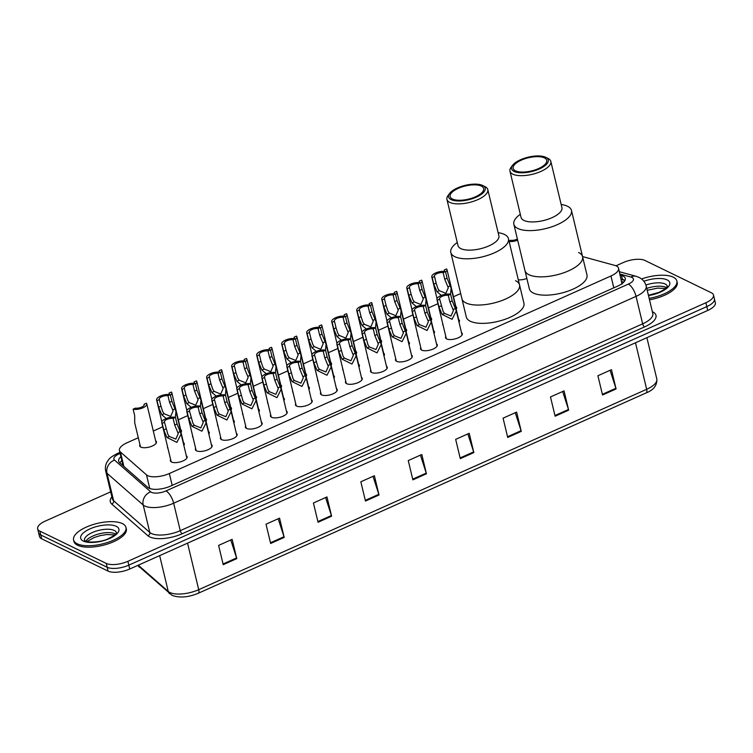 <?xml version="1.0" encoding="UTF-8"?>
<svg xmlns="http://www.w3.org/2000/svg" width="753" height="753" viewBox="0 0 753 753"><rect width="100%" height="100%" fill="white"/><g stroke="black" fill="none" stroke-linecap="round" stroke-linejoin="round"><path stroke-width="1.13" d="M155.664 440.844A8.622 3.379 166.5 0 1 156.455 441.86A8.622 3.379 166.5 0 1 150.694 446.642A8.622 3.379 166.5 0 1 140.849 447.103A8.622 3.379 166.5 0 1 139.7 445.889A8.622 3.379 166.5 0 1 139.945 444.618M192.984 437.286A8.622 3.379 166.5 0 1 192.561 436.561A8.622 3.379 166.5 0 1 192.608 435.733M217.994 426.094A8.622 3.379 166.5 0 1 217.579 425.37A8.622 3.379 166.5 0 1 217.626 424.541M243.012 414.903A8.622 3.379 166.5 0 1 242.588 414.188A8.622 3.379 166.5 0 1 242.645 413.35M268.03 403.712A8.622 3.379 166.5 0 1 267.607 402.996A8.622 3.379 166.5 0 1 267.654 402.158M293.049 392.52A8.622 3.379 166.5 0 1 292.625 391.805A8.622 3.379 166.5 0 1 292.672 390.967M318.058 381.329A8.622 3.379 166.5 0 1 317.644 380.613A8.622 3.379 166.5 0 1 317.691 379.785M343.076 370.147A8.622 3.379 166.5 0 1 342.653 369.422A8.622 3.379 166.5 0 1 342.709 368.594M368.095 358.955A8.622 3.379 166.5 0 1 367.671 358.23A8.622 3.379 166.5 0 1 367.718 357.402M393.113 347.764A8.622 3.379 166.5 0 1 392.69 347.048A8.622 3.379 166.5 0 1 392.737 346.211M418.122 336.572A8.622 3.379 166.5 0 1 417.708 335.857A8.622 3.379 166.5 0 1 417.755 335.019M443.141 325.381A8.622 3.379 166.5 0 1 442.717 324.665A8.622 3.379 166.5 0 1 442.773 323.828M167.966 448.468A8.622 3.379 166.5 0 1 167.543 447.753A8.622 3.379 166.5 0 1 167.59 446.924M336.431 388.623A8.622 3.379 166.5 0 1 337.231 389.649A8.622 3.379 166.5 0 1 331.471 394.421A8.622 3.379 166.5 0 1 321.625 394.892A8.622 3.379 166.5 0 1 320.467 393.668A8.622 3.379 166.5 0 1 320.722 392.398M361.449 377.441A8.622 3.379 166.5 0 1 362.249 378.458A8.622 3.379 166.5 0 1 356.489 383.23A8.622 3.379 166.5 0 1 346.644 383.701A8.622 3.379 166.5 0 1 345.486 382.477A8.622 3.379 166.5 0 1 345.731 381.206M236.367 433.389A8.622 3.379 166.5 0 1 237.167 434.406A8.622 3.379 166.5 0 1 231.406 439.178A8.622 3.379 166.5 0 1 221.561 439.648A8.622 3.379 166.5 0 1 220.403 438.425A8.622 3.379 166.5 0 1 220.657 437.164M386.468 366.25A8.622 3.379 166.5 0 1 387.268 367.266A8.622 3.379 166.5 0 1 381.498 372.038A8.622 3.379 166.5 0 1 371.662 372.509A8.622 3.379 166.5 0 1 370.504 371.285A8.622 3.379 166.5 0 1 370.749 370.024M211.358 444.581A8.622 3.379 166.5 0 1 212.148 445.597A8.622 3.379 166.5 0 1 206.388 450.369A8.622 3.379 166.5 0 1 196.542 450.84A8.622 3.379 166.5 0 1 195.385 449.616A8.622 3.379 166.5 0 1 195.639 448.346M311.422 399.815A8.622 3.379 166.5 0 1 312.213 400.831A8.622 3.379 166.5 0 1 306.452 405.613A8.622 3.379 166.5 0 1 296.607 406.083A8.622 3.379 166.5 0 1 295.449 404.86A8.622 3.379 166.5 0 1 295.703 403.589M261.385 422.198A8.622 3.379 166.5 0 1 262.185 423.214A8.622 3.379 166.5 0 1 256.425 427.986A8.622 3.379 166.5 0 1 246.579 428.457A8.622 3.379 166.5 0 1 245.422 427.243A8.622 3.379 166.5 0 1 245.666 425.972M286.404 411.006A8.622 3.379 166.5 0 1 287.204 412.023A8.622 3.379 166.5 0 1 281.434 416.804A8.622 3.379 166.5 0 1 271.598 417.266A8.622 3.379 166.5 0 1 270.44 416.051A8.622 3.379 166.5 0 1 270.685 414.781M411.486 355.058A8.622 3.379 166.5 0 1 412.277 356.075A8.622 3.379 166.5 0 1 406.516 360.847A8.622 3.379 166.5 0 1 396.671 361.318A8.622 3.379 166.5 0 1 395.513 360.103A8.622 3.379 166.5 0 1 395.767 358.833M436.495 343.867A8.622 3.379 166.5 0 1 437.295 344.883A8.622 3.379 166.5 0 1 431.535 349.665A8.622 3.379 166.5 0 1 421.689 350.126A8.622 3.379 166.5 0 1 420.532 348.912A8.622 3.379 166.5 0 1 420.786 347.641M461.514 332.675A8.622 3.379 166.5 0 1 462.314 333.692A8.622 3.379 166.5 0 1 456.553 338.474A8.622 3.379 166.5 0 1 446.708 338.944A8.622 3.379 166.5 0 1 445.55 337.721A8.622 3.379 166.5 0 1 445.795 336.45M186.339 455.763A8.622 3.379 166.5 0 1 187.139 456.789A8.622 3.379 166.5 0 1 181.369 461.561A8.622 3.379 166.5 0 1 171.533 462.031A8.622 3.379 166.5 0 1 170.376 460.808A8.622 3.379 166.5 0 1 170.62 459.537M138.298 437.738L127.05 442.764A16.161 6.344 -13.5 0 0 119.435 450.482A16.161 6.344 -13.5 0 0 120.405 451.988L146.496 474.861A16.161 6.344 -13.5 0 0 147.692 475.642A16.161 6.344 -13.5 0 0 169.34 473.524L610.947 275.984A16.161 6.344 -13.5 0 0 618.561 268.275A16.161 6.344 -13.5 0 0 614.777 265.395L582.54 256.566M622.025 284.079L618.561 268.275M460.667 293.538L453.494 296.748M437.935 303.704L428.476 307.93M412.917 314.895L403.467 319.121M387.908 326.087L378.448 330.313M362.89 337.269L353.43 341.504M337.871 348.46L328.412 352.696M312.853 359.652L303.403 363.887M287.844 370.843L278.384 375.069M262.825 382.035L253.366 386.261M237.807 393.226L228.347 397.452M212.788 404.417L203.338 408.644M187.779 415.6L178.32 419.835M162.761 426.791L153.301 431.027M180.673 429.652A8.622 3.379 166.5 0 1 181.473 430.669A8.622 3.379 166.5 0 1 181.002 432.278M205.691 418.461A8.622 3.379 166.5 0 1 206.491 419.487A8.622 3.379 166.5 0 1 206.021 421.087M230.71 407.279A8.622 3.379 166.5 0 1 231.51 408.295A8.622 3.379 166.5 0 1 231.03 409.896M255.728 396.087A8.622 3.379 166.5 0 1 256.519 397.104A8.622 3.379 166.5 0 1 256.048 398.714M280.737 384.896A8.622 3.379 166.5 0 1 281.537 385.913A8.622 3.379 166.5 0 1 281.067 387.522M305.756 373.704A8.622 3.379 166.5 0 1 306.556 374.721A8.622 3.379 166.5 0 1 306.085 376.331M330.774 362.513A8.622 3.379 166.5 0 1 331.574 363.53A8.622 3.379 166.5 0 1 331.094 365.139M355.793 351.322A8.622 3.379 166.5 0 1 356.583 352.348A8.622 3.379 166.5 0 1 356.113 353.948M380.802 340.14A8.622 3.379 166.5 0 1 381.602 341.156A8.622 3.379 166.5 0 1 381.131 342.756M405.82 328.948A8.622 3.379 166.5 0 1 406.62 329.965A8.622 3.379 166.5 0 1 406.149 331.574M430.838 317.757A8.622 3.379 166.5 0 1 431.638 318.773A8.622 3.379 166.5 0 1 431.158 320.383M455.857 306.565A8.622 3.379 166.5 0 1 456.647 307.582A8.622 3.379 166.5 0 1 456.177 309.191M526.855 278.459A8.622 3.379 166.5 0 1 518.318 279.815M208.525 431.516A8.622 3.379 166.5 0 1 209.325 432.542A8.622 3.379 166.5 0 1 208.845 434.142M233.543 420.334A8.622 3.379 166.5 0 1 234.334 421.351A8.622 3.379 166.5 0 1 233.863 422.951M258.552 409.143A8.622 3.379 166.5 0 1 259.352 410.159A8.622 3.379 166.5 0 1 258.881 411.769M283.57 397.951A8.622 3.379 166.5 0 1 284.37 398.968A8.622 3.379 166.5 0 1 283.9 400.577M308.589 386.76A8.622 3.379 166.5 0 1 309.389 387.776A8.622 3.379 166.5 0 1 308.909 389.386M333.607 375.568A8.622 3.379 166.5 0 1 334.398 376.594A8.622 3.379 166.5 0 1 333.927 378.194M358.616 364.377A8.622 3.379 166.5 0 1 359.416 365.403A8.622 3.379 166.5 0 1 358.946 367.003M383.635 353.195A8.622 3.379 166.5 0 1 384.435 354.211A8.622 3.379 166.5 0 1 383.964 355.811M408.653 342.003A8.622 3.379 166.5 0 1 409.453 343.02A8.622 3.379 166.5 0 1 408.973 344.629M433.672 330.812A8.622 3.379 166.5 0 1 434.462 331.828A8.622 3.379 166.5 0 1 433.992 333.438M458.681 319.62A8.622 3.379 166.5 0 1 459.481 320.637A8.622 3.379 166.5 0 1 459.01 322.246M183.506 442.708A8.622 3.379 166.5 0 1 184.306 443.733A8.622 3.379 166.5 0 1 183.836 445.334M120.932 456.704A16.161 6.344 -13.5 0 0 118.654 461.184A16.161 6.344 -13.5 0 0 119.623 462.69L147.804 487.398A16.161 6.344 -13.5 0 0 149.009 488.179A16.161 6.344 -13.5 0 0 170.658 486.061L617.695 286.093A16.161 6.344 -13.5 0 0 625.301 278.384A16.161 6.344 -13.5 0 0 621.526 275.504L620.208 275.146M615.992 265.809L623.249 262.562A16.161 6.344 166.5 0 1 644.897 260.444L711.331 292.757A16.161 6.344 166.5 0 1 713.496 295.044A16.161 6.344 166.5 0 1 705.89 302.753L127.897 561.296A16.161 6.344 166.5 0 1 106.248 563.413L39.815 531.1A16.161 6.344 166.5 0 1 37.65 528.813A16.161 6.344 166.5 0 1 45.265 521.095L110.672 491.841M713.496 295.044L715.35 302.753A16.161 6.344 166.5 0 1 707.735 310.462L129.751 569.004A16.161 6.344 166.5 0 1 108.103 571.122L41.669 538.809L40.747 534.95A16.161 6.344 166.5 0 1 38.572 532.663A16.161 6.344 166.5 0 0 40.747 534.95L107.171 567.263L40.747 534.95L39.815 531.1M129.751 569.004L128.819 565.145A16.161 6.344 166.5 0 1 107.171 567.263A16.161 6.344 166.5 0 0 128.819 565.145L706.813 306.612L128.819 565.145L127.897 561.296M714.428 298.894A16.161 6.344 166.5 0 1 706.813 306.612A16.161 6.344 166.5 0 0 714.428 298.894M621.131 278.996L622.449 279.363A16.161 6.344 166.5 0 1 624.981 280.502M119.906 462.935A16.161 6.344 166.5 0 1 121.854 460.563M610.081 370.297L615.888 388.266A4.311 1.704 65.9 0 1 616.086 388.953L611.455 369.685L597.91 375.738L602.532 395.014L616.086 388.953M562.66 391.504L568.477 409.481A4.311 1.704 65.9 0 1 568.666 410.159L564.044 390.892L550.49 396.944L555.121 416.221L568.666 410.159M515.25 412.71L521.057 430.688A4.311 1.704 65.9 0 1 521.255 431.375L516.624 412.098L503.079 418.16L507.71 437.427L521.255 431.375M467.839 433.926L473.646 451.894A4.311 1.704 65.9 0 1 473.844 452.581L469.213 433.304L455.669 439.366L460.299 458.643L473.844 452.581M230.776 539.967L236.583 557.935A4.311 1.704 65.9 0 1 236.771 558.622L232.15 539.346L218.605 545.407L223.227 564.684L236.771 558.622M278.186 518.751L283.994 536.729A4.311 1.704 65.9 0 1 284.192 537.416L279.561 518.139L266.016 524.201L270.647 543.468L284.192 537.416M325.597 497.545L331.405 515.523A4.311 1.704 65.9 0 1 331.602 516.2L326.971 496.933L313.427 502.995L318.058 522.262L331.602 516.2M373.008 476.338L378.825 494.307A4.311 1.704 65.9 0 1 379.013 494.994L374.392 475.727L360.838 481.779L365.469 501.056L379.013 494.994M420.428 455.132L426.236 473.1A4.311 1.704 65.9 0 1 426.433 473.788L421.802 454.511L408.258 460.572L412.879 479.849L426.433 473.788M41.669 538.809A16.161 6.344 166.5 0 1 39.504 536.522L37.65 528.813M122.353 523.589A26.939 10.57 166.5 0 1 125.967 527.401A26.939 10.57 166.5 0 1 107.971 542.329A26.939 10.57 166.5 0 1 77.201 543.788A26.939 10.57 166.5 0 1 73.587 539.976A26.939 10.57 166.5 0 1 91.593 525.057A26.939 10.57 166.5 0 1 122.353 523.589M125.967 527.401L126.316 528.851A26.939 10.57 166.5 0 1 108.31 543.77A26.939 10.57 166.5 0 1 77.55 545.238A26.939 10.57 166.5 0 1 73.935 541.426L73.587 539.976M515.56 280.7A29.631 11.624 166.5 0 1 519.532 284.898A29.631 11.624 166.5 0 1 499.728 301.313A29.631 11.624 166.5 0 1 465.891 302.922A29.631 11.624 166.5 0 1 461.918 298.734A29.631 11.624 -13.5 0 0 505.574 299.035A29.631 11.624 -13.5 0 0 519.532 284.898L523.928 303.205A29.631 11.624 166.5 0 1 504.124 319.62A29.631 11.624 166.5 0 1 470.286 321.23A29.631 11.624 166.5 0 1 466.314 317.041L450.812 252.471A29.631 11.624 166.5 0 1 456.713 242.899L457.278 242.485M498.138 232.677L498.825 232.79A29.631 11.624 166.5 0 1 508.426 238.645A29.631 11.624 166.5 0 1 494.476 252.782A29.631 11.624 166.5 0 1 450.812 252.471M482.739 185.511L485.017 186.631A21.009 8.245 166.5 0 1 487.784 189.577L498.891 235.84A21.009 8.245 166.5 0 1 488.998 245.864A21.009 8.245 166.5 0 1 458.031 245.647L446.924 199.385A21.009 8.245 166.5 0 1 448.063 195.498L449.579 193.474A18.853 7.398 166.5 0 1 457.447 187.958A18.853 7.398 166.5 0 1 482.739 185.511A18.853 7.398 166.5 0 1 476.348 197.154A18.853 7.398 166.5 0 1 455.179 200.759A18.853 7.398 166.5 0 1 449.579 193.474M487.784 189.577A21.009 8.245 166.5 0 1 477.891 199.611A21.009 8.245 166.5 0 1 446.924 199.385M475.538 196.759A17.234 6.768 166.5 0 1 450.134 196.58A17.234 6.768 166.5 0 1 458.257 188.354A17.234 6.768 166.5 0 1 483.661 188.532A17.234 6.768 166.5 0 1 475.538 196.759M578.596 252.509A29.631 11.624 166.5 0 1 582.568 256.698A29.631 11.624 166.5 0 1 562.764 273.113A29.631 11.624 166.5 0 1 528.926 274.723A29.631 11.624 166.5 0 1 524.954 270.534A29.631 11.624 -13.5 0 0 568.609 270.845A29.631 11.624 -13.5 0 0 582.568 256.698L586.964 275.005A29.631 11.624 166.5 0 1 567.16 291.42A29.631 11.624 166.5 0 1 533.322 293.039A29.631 11.624 166.5 0 1 529.35 288.841L513.847 224.281A29.631 11.624 166.5 0 1 519.749 214.699L520.314 214.285M561.173 204.477L561.86 204.59A29.631 11.624 166.5 0 1 571.471 210.445A29.631 11.624 166.5 0 1 557.512 224.582A29.631 11.624 166.5 0 1 513.847 224.281M545.774 157.311L548.052 158.431A21.009 8.245 166.5 0 1 550.82 161.387L561.926 207.64A21.009 8.245 166.5 0 1 552.034 217.664A21.009 8.245 166.5 0 1 521.067 217.448L509.969 171.195A21.009 8.245 166.5 0 1 511.099 167.307L512.614 165.274A18.853 7.398 166.5 0 1 520.483 159.768A18.853 7.398 166.5 0 1 545.774 157.311A18.853 7.398 166.5 0 1 539.383 168.954A18.853 7.398 166.5 0 1 518.224 172.559A18.853 7.398 166.5 0 1 512.614 165.274M550.82 161.387A21.009 8.245 166.5 0 1 540.927 171.411A21.009 8.245 166.5 0 1 509.969 171.195M538.574 168.568A17.234 6.768 166.5 0 1 513.17 168.38A17.234 6.768 166.5 0 1 521.292 160.154A17.234 6.768 166.5 0 1 546.697 160.333A17.234 6.768 166.5 0 1 538.574 168.568M641.547 278.958A26.939 10.57 166.5 0 1 673.257 277.17A26.939 10.57 166.5 0 1 676.862 280.982A26.939 10.57 166.5 0 1 649.161 298.376M676.862 280.982L677.211 282.431A26.939 10.57 166.5 0 1 649.5 299.826M164.502 422.264L167.91 434.434L169.284 436.467L175.826 439.103L178.245 433.596L174.696 425.021L173.115 418.414A5.384 2.118 -13.5 0 0 167.241 419.28A5.384 2.118 -13.5 0 0 164.38 421.991A5.384 2.118 -13.5 0 0 164.502 422.264L162.168 423.308L163.759 429.916L166.959 437.502L176.889 442.387L181.115 434.001L186.885 458.059M162.168 423.308A8.076 3.172 -13.5 0 1 161.763 422.621A8.076 3.172 -13.5 0 1 166.422 418.414A8.076 3.172 -13.5 0 1 175.44 417.369L177.03 423.977L181.115 434.001M175.44 417.369L173.115 418.414M189.511 411.072L192.919 423.252L194.302 425.276L200.844 427.911L203.263 422.405L199.714 413.83L198.133 407.222A5.384 2.118 -13.5 0 0 192.25 408.088A5.384 2.118 -13.5 0 0 189.398 410.799A5.384 2.118 -13.5 0 0 189.511 411.072L187.186 412.117L188.768 418.724L191.977 426.311L201.908 431.196L206.124 422.81L211.904 446.868M187.186 412.117A8.076 3.172 -13.5 0 1 186.772 411.43A8.076 3.172 -13.5 0 1 191.431 407.222A8.076 3.172 -13.5 0 1 200.458 406.178L202.049 412.785L206.124 422.81M200.458 406.178L198.133 407.222M214.53 399.89L217.937 412.06L219.311 414.084L225.853 416.72L228.272 411.213L224.733 402.639L223.142 396.031A5.384 2.118 -13.5 0 0 217.269 396.897A5.384 2.118 -13.5 0 0 214.407 399.608A5.384 2.118 -13.5 0 0 214.53 399.89L212.205 400.925L213.786 407.533L216.996 415.129L226.917 420.005L231.143 411.627L236.922 435.676M212.205 400.925A8.076 3.172 -13.5 0 1 211.791 400.238A8.076 3.172 -13.5 0 1 216.45 396.031A8.076 3.172 -13.5 0 1 225.476 394.986L227.058 401.603L231.143 411.627M225.476 394.986L223.142 396.031M239.548 388.699L242.955 400.869L244.33 402.893L250.871 405.528L253.29 400.022L249.751 391.447L248.161 384.839A5.384 2.118 -13.5 0 0 242.287 385.715A5.384 2.118 -13.5 0 0 239.426 388.416A5.384 2.118 -13.5 0 0 239.548 388.699L237.214 389.734L238.805 396.351L242.005 403.937L251.935 408.813L256.161 400.436L261.931 424.485M237.214 389.734A8.076 3.172 -13.5 0 1 236.809 389.047A8.076 3.172 -13.5 0 1 241.468 384.839A8.076 3.172 -13.5 0 1 250.495 383.804L252.076 390.412L256.161 400.436M250.495 383.804L248.161 384.839M264.567 377.507L267.974 389.678L269.348 391.711L275.89 394.337L278.309 388.84L274.76 380.265L273.179 373.648A5.384 2.118 -13.5 0 0 267.306 374.523A5.384 2.118 -13.5 0 0 264.444 377.234A5.384 2.118 -13.5 0 0 264.567 377.507L262.232 378.552L263.823 385.159L267.023 392.746L276.953 397.631L281.18 389.245L286.949 413.293M262.232 378.552A8.076 3.172 -13.5 0 1 261.828 377.855A8.076 3.172 -13.5 0 1 266.487 373.648A8.076 3.172 -13.5 0 1 275.504 372.613L277.095 379.22L281.18 389.245M275.504 372.613L273.179 373.648M289.576 366.316L292.983 378.486L294.367 380.519L300.908 383.155L303.327 377.648L299.779 369.074L298.197 362.466A5.384 2.118 -13.5 0 0 292.315 363.332A5.384 2.118 -13.5 0 0 289.463 366.043A5.384 2.118 -13.5 0 0 289.576 366.316L287.251 367.36L288.832 373.968L292.042 381.555L301.972 386.44L306.189 378.053L311.968 402.102M287.251 367.36A8.076 3.172 -13.5 0 1 286.837 366.673A8.076 3.172 -13.5 0 1 291.496 362.457A8.076 3.172 -13.5 0 1 300.522 361.421L302.113 368.029L306.189 378.053M300.522 361.421L298.197 362.466M314.594 355.124L318.001 367.295L319.376 369.328L325.917 371.963L328.336 366.457L324.797 357.882L323.206 351.274A5.384 2.118 -13.5 0 0 317.333 352.14A5.384 2.118 -13.5 0 0 314.472 354.851A5.384 2.118 -13.5 0 0 314.594 355.124L312.269 356.169L313.85 362.777L317.06 370.363L326.981 375.248L331.207 366.862L336.986 390.92M312.269 356.169A8.076 3.172 -13.5 0 1 311.855 355.482A8.076 3.172 -13.5 0 1 316.514 351.265A8.076 3.172 -13.5 0 1 325.541 350.23L327.122 356.837L331.207 366.862M325.541 350.23L323.206 351.274M339.612 343.933L343.02 356.113L344.394 358.136L350.936 360.772L353.355 355.265L349.816 346.691L348.225 340.083A5.384 2.118 -13.5 0 0 342.351 340.949A5.384 2.118 -13.5 0 0 339.49 343.66A5.384 2.118 -13.5 0 0 339.612 343.933L337.278 344.978L338.869 351.585L342.069 359.172L351.999 364.057L356.225 355.67L361.995 379.728M337.278 344.978A8.076 3.172 -13.5 0 1 336.873 344.29A8.076 3.172 -13.5 0 1 341.533 340.083A8.076 3.172 -13.5 0 1 350.559 339.038L352.14 345.646L356.225 355.67M350.559 339.038L348.225 340.083M364.631 332.751L368.038 344.921L369.412 346.945L375.954 349.58L378.373 344.074L374.825 335.499L373.243 328.892A5.384 2.118 -13.5 0 0 367.37 329.758A5.384 2.118 -13.5 0 0 364.508 332.468A5.384 2.118 -13.5 0 0 364.631 332.751L362.297 333.786L363.887 340.394L367.088 347.99L377.018 352.865L381.244 344.488L387.014 368.537M362.297 333.786A8.076 3.172 -13.5 0 1 361.892 333.099A8.076 3.172 -13.5 0 1 366.551 328.892A8.076 3.172 -13.5 0 1 375.568 327.847L377.159 334.464L381.244 344.488M375.568 327.847L373.243 328.892M389.64 321.559L393.047 333.73L394.431 335.753L400.973 338.389L403.392 332.882L399.843 324.308L398.262 317.7A5.384 2.118 -13.5 0 0 392.379 318.575A5.384 2.118 -13.5 0 0 389.527 321.277A5.384 2.118 -13.5 0 0 389.64 321.559L387.315 322.595L388.896 329.202L392.106 336.798L402.036 341.674L406.253 333.297L412.032 357.346M387.315 322.595A8.076 3.172 -13.5 0 1 386.901 321.908A8.076 3.172 -13.5 0 1 391.56 317.7A8.076 3.172 -13.5 0 1 400.587 316.665L402.177 323.272L406.253 333.297M400.587 316.665L398.262 317.7M414.658 310.368L418.066 322.538L419.44 324.571L425.982 327.197L428.401 321.7L424.861 313.126L423.271 306.509A5.384 2.118 -13.5 0 0 417.397 307.384A5.384 2.118 -13.5 0 0 414.536 310.095A5.384 2.118 -13.5 0 0 414.658 310.368L412.333 311.413L413.915 318.02L417.124 325.607L427.045 330.492L431.271 322.105L437.051 346.154M412.333 311.413A8.076 3.172 -13.5 0 1 411.919 310.716A8.076 3.172 -13.5 0 1 416.578 306.509A8.076 3.172 -13.5 0 1 425.605 305.473L427.186 312.081L431.271 322.105M425.605 305.473L423.271 306.509M439.677 299.176L443.084 311.347L444.458 313.38L451 316.015L453.419 310.509L449.88 301.934L448.289 295.327A5.384 2.118 -13.5 0 0 442.416 296.193A5.384 2.118 -13.5 0 0 439.554 298.903A5.384 2.118 -13.5 0 0 439.677 299.176L437.342 300.221L438.933 306.829L442.133 314.415L452.064 319.3L456.29 310.914L462.06 334.963M437.342 300.221A8.076 3.172 -13.5 0 1 436.938 299.534A8.076 3.172 -13.5 0 1 441.597 295.317A8.076 3.172 -13.5 0 1 450.623 294.282L452.205 300.889L456.29 310.914M450.623 294.282L448.289 295.327M160.944 406.178L162.761 411.75L164.135 413.774L170.677 416.409L173.096 410.903L169.557 402.328L167.966 395.72A5.384 2.118 -13.5 0 0 162.093 396.586A5.384 2.118 -13.5 0 0 159.231 399.297A5.384 2.118 -13.5 0 0 159.354 399.57L160.944 406.178L158.61 407.222L157.029 400.615L159.354 399.57M166.206 418.489L161.82 414.809L158.61 407.222M167.966 395.72L170.3 394.676L171.882 401.283L175.967 411.307L175.345 417.35M170.3 394.676A8.076 3.172 -13.5 0 0 161.274 395.72A8.076 3.172 -13.5 0 0 156.615 399.928A8.076 3.172 -13.5 0 0 157.029 400.615M185.953 394.996L187.779 400.558L189.154 402.582L195.695 405.218L198.114 399.711L194.575 391.136L192.984 384.529A5.384 2.118 -13.5 0 0 187.111 385.395A5.384 2.118 -13.5 0 0 184.25 388.106A5.384 2.118 -13.5 0 0 184.372 388.388L185.953 394.996L183.628 396.031L182.038 389.423L184.372 388.388M191.215 407.307L186.829 403.627L183.628 396.031M192.984 384.529L195.319 383.484L196.9 390.101L200.985 400.125L200.364 406.159M195.319 383.484A8.076 3.172 -13.5 0 0 186.292 384.529A8.076 3.172 -13.5 0 0 181.633 388.736A8.076 3.172 -13.5 0 0 182.038 389.423M210.972 383.804L212.798 389.367L214.172 391.391L220.714 394.026L223.133 388.52L219.584 379.945L218.003 373.337A5.384 2.118 -13.5 0 0 212.13 374.213A5.384 2.118 -13.5 0 0 209.268 376.914A5.384 2.118 -13.5 0 0 209.39 377.197L210.972 383.804L208.647 384.839L207.056 378.232L209.39 377.197M216.233 396.116L211.847 392.435L208.647 384.839M218.003 373.337L220.328 372.302L221.919 378.91L226.004 388.934L225.382 394.967M220.328 372.302A8.076 3.172 -13.5 0 0 211.311 373.337A8.076 3.172 -13.5 0 0 206.642 377.545A8.076 3.172 -13.5 0 0 207.056 378.232M235.99 372.613L237.807 378.175L239.19 380.209L245.732 382.835L248.151 377.338L244.603 368.763L243.021 362.146A5.384 2.118 -13.5 0 0 237.139 363.021A5.384 2.118 -13.5 0 0 234.287 365.732A5.384 2.118 -13.5 0 0 234.399 366.005L235.99 372.613L233.656 373.657L232.075 367.05L234.399 366.005M241.252 384.924L236.866 381.244L233.656 373.657M243.021 362.146L245.346 361.111L246.937 367.718L251.013 377.742L250.401 383.776M245.346 361.111A8.076 3.172 -13.5 0 0 236.32 362.146A8.076 3.172 -13.5 0 0 231.66 366.353A8.076 3.172 -13.5 0 0 232.075 367.05M261.009 361.421L262.825 366.984L264.199 369.017L270.741 371.653L273.16 366.146L269.621 357.571L268.03 350.964A5.384 2.118 -13.5 0 0 262.157 351.83A5.384 2.118 -13.5 0 0 259.296 354.541A5.384 2.118 -13.5 0 0 259.418 354.814L261.009 361.421L258.674 362.466L257.093 355.858L259.418 354.814M266.27 373.733L261.884 370.052L258.674 362.466M268.03 350.964L270.365 349.919L271.946 356.527L276.031 366.551L275.41 372.584M270.365 349.919A8.076 3.172 -13.5 0 0 261.338 350.954A8.076 3.172 -13.5 0 0 256.679 355.171A8.076 3.172 -13.5 0 0 257.093 355.858M286.018 350.23L287.844 355.793L289.218 357.826L295.76 360.461L298.179 354.955L294.639 346.38L293.049 339.772A5.384 2.118 -13.5 0 0 287.175 340.638A5.384 2.118 -13.5 0 0 284.314 343.349A5.384 2.118 -13.5 0 0 284.436 343.622L286.018 350.23L283.693 351.274L282.102 344.667L284.436 343.622M291.279 362.541L286.893 358.861L283.693 351.274M293.049 339.772L295.383 338.728L296.964 345.335L301.049 355.36L300.428 361.402M295.383 338.728A8.076 3.172 -13.5 0 0 286.356 339.763A8.076 3.172 -13.5 0 0 281.697 343.98A8.076 3.172 -13.5 0 0 282.102 344.667M311.036 339.038L312.862 344.61L314.236 346.634L320.778 349.27L323.197 343.763L319.649 335.189L318.067 328.581A5.384 2.118 -13.5 0 0 312.194 329.447A5.384 2.118 -13.5 0 0 309.332 332.158A5.384 2.118 -13.5 0 0 309.455 332.431L311.036 339.038L308.711 340.083L307.12 333.475L309.455 332.431M316.298 351.35L311.911 347.67L308.711 340.083M318.067 328.581L320.392 327.536L321.983 334.144L326.068 344.168L325.447 350.211M320.392 327.536A8.076 3.172 -13.5 0 0 311.375 328.581A8.076 3.172 -13.5 0 0 306.706 332.788A8.076 3.172 -13.5 0 0 307.12 333.475M336.054 327.856L337.871 333.419L339.255 335.443L345.796 338.078L348.215 332.572L344.667 323.997L343.086 317.389A5.384 2.118 -13.5 0 0 337.203 318.255A5.384 2.118 -13.5 0 0 334.351 320.966A5.384 2.118 -13.5 0 0 334.464 321.239L336.054 327.856L333.72 328.892L332.139 322.284L334.464 321.239M341.316 340.168L336.93 336.487L333.72 328.892M343.086 317.389L345.411 316.345L347.001 322.962L351.077 332.986L350.465 339.019M345.411 316.345A8.076 3.172 -13.5 0 0 336.384 317.389A8.076 3.172 -13.5 0 0 331.725 321.597A8.076 3.172 -13.5 0 0 332.139 322.284M361.073 316.665L362.89 322.228L364.264 324.251L370.805 326.887L373.224 321.38L369.685 312.806L368.095 306.198A5.384 2.118 -13.5 0 0 362.221 307.073A5.384 2.118 -13.5 0 0 359.36 309.775A5.384 2.118 -13.5 0 0 359.482 310.057L361.073 316.665L358.739 317.7L357.157 311.093L359.482 310.057M366.334 328.976L361.948 325.296L358.739 317.7M368.095 306.198L370.429 305.163L372.01 311.77L376.095 321.795L375.474 327.828M370.429 305.163A8.076 3.172 -13.5 0 0 361.402 306.198A8.076 3.172 -13.5 0 0 356.743 310.405A8.076 3.172 -13.5 0 0 357.157 311.093M386.082 305.473L387.908 311.036L389.282 313.069L395.824 315.695L398.243 310.189L394.704 301.624L393.113 295.007A5.384 2.118 -13.5 0 0 387.24 295.882A5.384 2.118 -13.5 0 0 384.378 298.593A5.384 2.118 -13.5 0 0 384.501 298.866L386.082 305.473L383.757 306.518L382.166 299.901L384.501 298.866M391.344 317.785L386.957 314.105L383.757 306.518M393.113 295.007L395.447 293.971L397.029 300.579L401.114 310.603L400.492 316.637M395.447 293.971A8.076 3.172 -13.5 0 0 386.421 295.007A8.076 3.172 -13.5 0 0 381.762 299.214A8.076 3.172 -13.5 0 0 382.166 299.901M411.1 294.282L412.926 299.845L414.301 301.878L420.842 304.513L423.261 299.007L419.713 290.432L418.131 283.825A5.384 2.118 -13.5 0 0 412.258 284.69A5.384 2.118 -13.5 0 0 409.397 287.401A5.384 2.118 -13.5 0 0 409.519 287.674L411.1 294.282L408.775 295.327L407.185 288.719L409.519 287.674M416.362 306.593L411.976 302.913L408.775 295.327M418.131 283.825L420.456 282.78L422.047 289.387L426.132 299.412L425.511 305.445M420.456 282.78A8.076 3.172 -13.5 0 0 411.439 283.815A8.076 3.172 -13.5 0 0 406.771 288.032A8.076 3.172 -13.5 0 0 407.185 288.719M436.119 283.09L437.935 288.653L439.319 290.686L445.861 293.322L448.28 287.815L444.731 279.241L443.15 272.633A5.384 2.118 -13.5 0 0 437.267 273.499A5.384 2.118 -13.5 0 0 434.415 276.21A5.384 2.118 -13.5 0 0 434.528 276.483L436.119 283.09L433.784 284.135L432.203 277.528L434.528 276.483M441.38 295.402L436.994 291.722L433.784 284.135M443.15 272.633L445.475 271.588L447.066 278.196L451.141 288.22L450.529 294.263M445.475 271.588A8.076 3.172 -13.5 0 0 436.448 272.624A8.076 3.172 -13.5 0 0 431.789 276.84A8.076 3.172 -13.5 0 0 432.203 277.528M133.112 409.171L135.446 408.135A5.384 2.118 -13.5 0 0 141.319 407.26A5.384 2.118 -13.5 0 0 144.181 404.549A5.384 2.118 -13.5 0 0 144.058 404.276L146.383 403.241A8.076 3.172 -13.5 0 1 146.797 403.928A8.076 3.172 -13.5 0 1 142.138 408.135A8.076 3.172 -13.5 0 1 133.112 409.171L134.702 415.778L134.721 422.857L140.491 446.906M144.058 404.276L144.19 404.85M170.423 395.184A8.076 3.172 -13.5 0 0 171.816 392.737A8.076 3.172 -13.5 0 0 171.402 392.049L169.077 393.085L169.209 393.659M168.832 394.459A5.384 2.118 -13.5 0 0 169.19 393.367A5.384 2.118 -13.5 0 0 169.077 393.085M195.432 383.992A8.076 3.172 -13.5 0 0 196.825 381.545A8.076 3.172 -13.5 0 0 196.42 380.858L194.086 381.903L194.227 382.477M193.841 383.268A5.384 2.118 -13.5 0 0 194.208 382.176A5.384 2.118 -13.5 0 0 194.086 381.903M220.45 372.801A8.076 3.172 -13.5 0 0 221.843 370.354A8.076 3.172 -13.5 0 0 221.429 369.667L219.104 370.711L219.245 371.285M218.859 372.076A5.384 2.118 -13.5 0 0 219.227 370.984A5.384 2.118 -13.5 0 0 219.104 370.711M245.469 361.609A8.076 3.172 -13.5 0 0 246.862 359.162A8.076 3.172 -13.5 0 0 246.447 358.475L244.123 359.52L244.254 360.094M243.878 360.885A5.384 2.118 -13.5 0 0 244.245 359.793A5.384 2.118 -13.5 0 0 244.123 359.52M270.487 350.418A8.076 3.172 -13.5 0 0 271.88 347.971A8.076 3.172 -13.5 0 0 271.466 347.284L269.141 348.328L269.273 348.903M268.896 349.693A5.384 2.118 -13.5 0 0 269.254 348.601A5.384 2.118 -13.5 0 0 269.141 348.328M295.496 339.236A8.076 3.172 -13.5 0 0 296.889 336.789A8.076 3.172 -13.5 0 0 296.484 336.102L294.15 337.137L294.291 337.711M293.905 338.511A5.384 2.118 -13.5 0 0 294.272 337.41A5.384 2.118 -13.5 0 0 294.15 337.137M320.514 328.044A8.076 3.172 -13.5 0 0 321.908 325.597A8.076 3.172 -13.5 0 0 321.493 324.91L319.168 325.945L319.31 326.52M318.924 327.32A5.384 2.118 -13.5 0 0 319.291 326.228A5.384 2.118 -13.5 0 0 319.168 325.945M345.533 316.853A8.076 3.172 -13.5 0 0 346.926 314.406A8.076 3.172 -13.5 0 0 346.512 313.719L344.187 314.763L344.319 315.338M343.942 316.128A5.384 2.118 -13.5 0 0 344.309 315.036A5.384 2.118 -13.5 0 0 344.187 314.763M370.551 305.662A8.076 3.172 -13.5 0 0 371.944 303.214A8.076 3.172 -13.5 0 0 371.53 302.527L369.205 303.572L369.337 304.146M368.961 304.937A5.384 2.118 -13.5 0 0 369.318 303.845A5.384 2.118 -13.5 0 0 369.205 303.572M395.56 294.47A8.076 3.172 -13.5 0 0 396.953 292.023A8.076 3.172 -13.5 0 0 396.549 291.336L394.214 292.38L394.356 292.955M393.97 293.745A5.384 2.118 -13.5 0 0 394.337 292.653A5.384 2.118 -13.5 0 0 394.214 292.38M420.579 283.279A8.076 3.172 -13.5 0 0 421.972 280.831A8.076 3.172 -13.5 0 0 421.558 280.144L419.233 281.189L419.374 281.763M418.988 282.554A5.384 2.118 -13.5 0 0 419.355 281.462A5.384 2.118 -13.5 0 0 419.233 281.189M445.597 272.097A8.076 3.172 -13.5 0 0 446.99 269.649A8.076 3.172 -13.5 0 0 446.576 268.953L444.251 269.998L444.383 270.572M444.006 271.372A5.384 2.118 -13.5 0 0 444.374 270.271A5.384 2.118 -13.5 0 0 444.251 269.998M509.113 241.468A8.076 3.172 -13.5 0 0 517.659 240.169M509 241.035L510.685 240.282A5.384 2.118 -13.5 0 0 517.386 239.03M149.762 488.499L146.496 474.861M122.598 463.632A16.161 14.326 131.2 0 0 121.572 464.394M172.183 485.374L169.34 473.524M123.868 466.408L120.405 451.988M613.789 287.844L610.947 275.984M120.151 453.428L118.965 453.965A10.777 4.226 -13.5 0 0 114.531 460.111L150.713 491.831A10.777 4.226 -13.5 0 0 151.513 492.349A10.777 4.226 -13.5 0 0 165.952 490.937L628.341 284.107A10.777 4.226 -13.5 0 0 631.974 277.443A10.777 4.226 -13.5 0 0 630.892 277.048L619.945 274.045M628.341 284.107A10.777 4.264 -114.1 0 1 636.05 296.371L173.661 503.202A21.545 8.452 166.5 0 1 144.802 506.025A21.545 8.452 166.5 0 1 143.202 504.99L149.791 532.456A21.545 8.452 -13.5 0 0 151.391 533.491A21.545 8.452 -13.5 0 0 180.259 530.667L642.648 323.837A21.545 8.452 -13.5 0 0 652.795 313.549L646.206 286.084A21.545 8.452 166.5 0 1 636.05 296.371L642.648 323.837A2.692 1.064 65.9 0 0 644.577 326.896L182.188 533.736A2.692 1.064 65.9 0 1 180.259 530.667L173.661 503.202A10.777 4.264 -114.1 0 0 165.952 490.937M646.206 286.084C645.123 282.111 642.714 279.212 638.996 277.386L636.05 276.285A10.777 8.067 105.3 0 0 630.892 277.048M182.188 533.736A24.237 9.507 166.5 0 1 149.715 536.908A24.237 9.507 166.5 0 1 147.908 535.75L111.736 504.021A24.237 9.507 166.5 0 1 111.886 496.886M652.362 311.723A24.237 9.507 166.5 0 1 644.577 326.896M106.248 563.413L108.103 571.122M705.89 302.753L707.735 310.462M150.713 491.831A10.777 9.554 131.2 0 0 143.202 504.99L107.02 473.27L113.609 500.736L149.791 532.456A2.692 2.391 -48.8 0 1 147.908 535.75M114.531 460.111A10.777 9.554 131.2 0 0 107.02 473.27A21.545 8.452 166.5 0 1 105.731 471.256L112.319 498.721A21.545 8.452 -13.5 0 0 113.609 500.736A2.692 2.391 -48.8 0 1 111.736 504.021M118.965 453.965A10.777 4.264 -114.1 0 0 116.884 453.758C108.498 458.229 109.26 459.189 107.397 461.41C105.524 464.479 104.968 467.754 105.731 471.256M621.234 279.438L624.896 280.436M622.449 279.363L621.526 275.504M138.288 565.183L168.258 591.463A21.545 8.452 -13.5 0 0 169.867 592.498A21.545 8.452 -13.5 0 0 198.726 589.674A5.384 2.137 65.9 0 1 198.227 593.279C188.241 597.411 179.506 598.089 172.023 595.322L137.78 565.409M169.623 593.75A5.384 4.772 131.2 0 1 168.258 591.463L159.655 555.62M138.081 565.277A5.384 4.772 131.2 0 0 139.352 567.207M187.553 543.148L198.726 589.674L646.667 389.301A21.545 8.452 -13.5 0 0 656.823 379.023C657.2 385.348 653.651 389.979 646.168 392.906A5.384 2.137 -114.1 0 0 646.667 389.301L635.494 342.775M426.236 473.1L412.719 479.153M378.825 494.307L365.299 500.359M331.405 515.523L317.888 521.565M283.994 536.729L270.478 542.772M236.583 557.935L223.067 563.988M473.646 451.894L460.13 457.937M521.057 430.688L507.541 436.731M568.477 409.481L554.952 415.524M615.888 388.266L602.372 394.318M84.505 540.39A16.415 6.438 166.5 0 1 95.509 531.307A16.415 6.438 166.5 0 1 114.24 530.423A16.415 6.438 166.5 0 1 116.433 532.729L116.433 532.719C115.633 532.955 118.673 533.548 108.046 538.837C100.667 542.621 86.426 542.64 85.418 541.04L84.505 540.419M116.254 526.319A19.653 7.709 166.5 0 1 109.627 538.48A19.653 7.709 166.5 0 1 83.31 541.059A19.653 7.709 166.5 0 1 89.927 528.898A19.653 7.709 166.5 0 1 116.254 526.319M85.87 541.238A16.415 6.438 166.5 0 1 99.208 533.83A16.415 6.438 166.5 0 1 115.049 533.802A16.415 6.438 166.5 0 1 115.604 534.103M645.914 285.058A16.415 6.438 166.5 0 1 665.134 284.003A16.415 6.438 166.5 0 1 667.327 286.309L664.843 289.18L658.95 292.409L648.418 295.289M643.862 281.264A19.653 7.709 166.5 0 1 667.149 279.9A19.653 7.709 166.5 0 1 666.8 288.305A19.653 7.709 166.5 0 1 648.474 295.553M646.761 288.418A16.415 6.438 166.5 0 1 665.944 287.373A16.415 6.438 166.5 0 1 666.499 287.684M180.259 431.554L177.934 432.599M169.284 436.467L166.959 437.502M166.084 428.871L163.759 429.916M177.03 423.977L174.696 425.021M205.277 420.362L202.952 421.407M194.302 425.276L191.977 426.311M191.102 417.689L188.768 418.724M202.049 412.785L199.714 413.83M230.296 409.18L227.971 410.216M219.311 414.084L216.996 415.129M216.12 406.498L213.786 407.533M227.058 401.603L224.733 402.639M255.305 397.989L252.989 399.024M244.33 402.893L242.005 403.937M241.129 395.306L238.805 396.351M252.076 390.412L249.751 391.447M280.323 386.797L277.998 387.833M269.348 391.711L267.023 392.746M266.148 384.115L263.823 385.159M277.095 379.22L274.76 380.265M305.341 375.606L303.017 376.641M294.367 380.519L292.042 381.555M291.166 372.923L288.832 373.968M302.113 368.029L299.779 369.074M330.36 364.414L328.035 365.459M319.376 369.328L317.06 370.363M316.185 361.732L313.85 362.777M327.122 356.837L324.797 357.882M355.369 353.223L353.053 354.268M344.394 358.136L342.069 359.172M341.194 350.54L338.869 351.585M352.14 345.646L349.816 346.691M380.387 342.041L378.062 343.076M369.412 346.945L367.088 347.99M366.212 339.358L363.887 340.394M377.159 334.464L374.825 335.499M405.406 330.849L403.081 331.885M394.431 335.753L392.106 336.798M391.231 328.167L388.896 329.202M402.177 323.272L399.843 324.308M430.424 319.658L428.099 320.693M419.44 324.571L417.124 325.607M416.249 316.975L413.915 318.02M427.186 312.081L424.861 313.126M455.433 308.466L453.118 309.502M444.458 313.38L442.133 314.415M441.258 305.784L438.933 306.829M452.205 300.889L449.88 301.934M169.557 402.328L171.882 401.283M172.795 409.905L175.12 408.86M161.82 414.809L164.135 413.774M194.575 391.136L196.9 390.101M197.813 398.714L200.129 397.678M186.829 403.627L189.154 402.582M219.584 379.945L221.919 378.91M222.822 387.522L225.147 386.487M211.847 392.435L214.172 391.391M244.603 368.763L246.937 367.718M247.841 376.331L250.165 375.295M236.866 381.244L239.19 380.209M269.621 357.571L271.946 356.527M272.859 365.139L275.184 364.104M261.884 370.052L264.199 369.017M294.639 346.38L296.964 345.335M297.877 353.957L300.193 352.912M286.893 358.861L289.218 357.826M319.649 335.189L321.983 334.144M322.886 342.766L325.211 341.721M311.911 347.67L314.236 346.634M344.667 323.997L347.001 322.962M347.905 331.574L350.23 330.539M336.93 336.487L339.255 335.443M369.685 312.806L372.01 311.77M372.923 320.383L375.248 319.347M361.948 325.296L364.264 324.251M394.704 301.624L397.029 300.579M397.942 309.191L400.257 308.156M386.957 314.105L389.282 313.069M419.713 290.432L422.047 289.387M422.951 298L425.276 296.964M411.976 302.913L414.301 301.878M444.731 279.241L447.066 278.196M447.969 286.818L450.294 285.773M436.994 291.722L439.319 290.686M623.823 282.093L621.743 281.518M123.097 465.74L119.435 450.482M119.896 452.412L116.884 453.758M636.05 276.285L619.39 271.729M646.168 392.906L198.227 593.279M656.823 379.023L646.893 337.683M114.757 534.941L106.822 534.526L100.149 535.618L93.843 537.651L87 541.605M519.532 284.898L508.426 238.645M582.568 256.698L571.471 210.445M665.652 288.512L657.717 288.107L647.222 290.3M161.763 422.621L171.176 461.824M186.772 411.43L196.185 450.642M211.791 400.238L221.203 439.451M236.809 389.047L246.222 428.259M261.828 377.855L271.24 417.068M286.837 366.673L296.249 405.876M311.855 355.482L321.267 394.685M336.873 344.29L346.286 383.503M361.892 333.099L371.304 372.311M386.901 321.908L396.313 361.12M411.919 310.716L421.332 349.929M436.938 299.534L446.35 338.737M175.967 411.307L184.052 444.995M156.615 399.928L161.848 421.727M200.985 400.125L209.07 433.813M181.633 388.736L186.866 410.536M226.004 388.934L234.089 422.621M206.642 377.545L211.875 399.344M251.013 377.742L259.107 411.43M231.66 366.353L236.894 388.153M276.031 366.551L284.116 400.238M256.679 355.171L261.912 376.961M301.049 355.36L309.135 389.047M281.697 343.98L286.931 365.779M326.068 344.168L334.153 377.855M306.706 332.788L311.94 354.588M351.077 332.986L359.172 366.673M331.725 321.597L336.958 343.396M376.095 321.795L384.181 355.482M356.743 310.405L361.977 332.205M401.114 310.603L409.199 344.29M381.762 299.214L386.995 321.013M426.132 299.412L434.217 333.099M406.771 288.032L412.004 309.822M451.141 288.22L459.236 321.908M431.789 276.84L437.022 298.63M146.797 403.928L156.21 443.131M171.816 392.737L181.228 431.94M196.825 381.545L206.237 420.758M221.843 370.354L231.256 409.566M246.862 359.162L256.274 398.375M271.88 347.971L281.293 387.183M296.889 336.789L306.302 375.992M321.908 325.597L331.32 364.8M346.926 314.406L356.338 353.618M371.944 303.214L381.357 342.427M396.953 292.023L406.366 331.235M421.972 280.831L431.384 320.044M446.99 269.649L456.403 308.852"/></g></svg>
